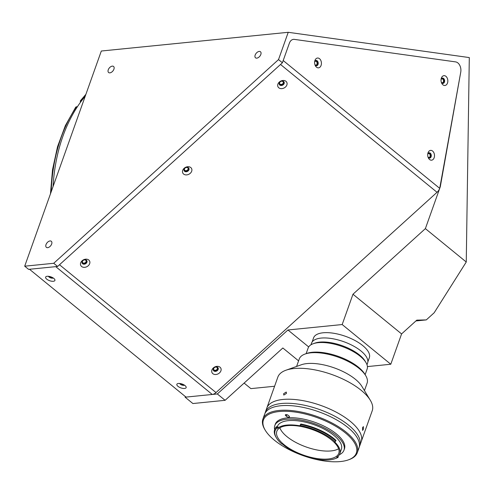 <?xml version="1.0" encoding="UTF-8"?>
<svg xmlns="http://www.w3.org/2000/svg" width="494" height="494" viewBox="0 0 494 494"><rect width="100%" height="100%" fill="white"/><g stroke="black" fill="none" stroke-linecap="round" stroke-linejoin="round"><path stroke-width="0.74" d="M314.981 64.671A1.957 1.346 84.3 0 0 315.153 64.844A1.957 1.346 84.3 0 0 315.95 65.109A1.957 1.346 84.3 0 0 317.092 63.609A1.957 1.346 84.3 0 0 316.351 61.478A1.957 1.346 84.3 0 0 315.561 61.213A1.957 1.346 84.3 0 0 314.697 61.836M441.395 82.319A1.957 1.346 84.3 0 0 441.568 82.486A1.957 1.346 84.3 0 0 442.365 82.751A1.957 1.346 84.3 0 0 443.507 81.257A1.957 1.346 84.3 0 0 442.766 79.126A1.957 1.346 84.3 0 0 441.976 78.861A1.957 1.346 84.3 0 0 441.111 79.478M428.057 157.018A1.957 1.346 84.3 0 0 428.23 157.185A1.957 1.346 84.3 0 0 429.027 157.456A1.957 1.346 84.3 0 0 430.169 155.956A1.957 1.346 84.3 0 0 429.428 153.825A1.957 1.346 84.3 0 0 428.638 153.56A1.957 1.346 84.3 0 0 427.773 154.177M260.82 54.501A3.915 2.34 -50.8 0 0 260.474 51.747A3.915 2.34 -50.8 0 0 257.646 52A3.915 2.34 -50.8 0 0 255.17 55.062A3.915 2.34 -50.8 0 0 255.522 57.81A3.915 2.34 -50.8 0 0 258.35 57.563A3.915 2.34 -50.8 0 0 260.82 54.501M51.666 244.024A3.915 2.34 -50.8 0 0 51.314 241.276A3.915 2.34 -50.8 0 0 48.486 241.523A3.915 2.34 -50.8 0 0 46.016 244.592A3.915 2.34 -50.8 0 0 46.362 247.34A3.915 2.34 -50.8 0 0 49.19 247.093A3.915 2.34 -50.8 0 0 51.666 244.024M113.91 69.209A3.915 2.34 -50.8 0 0 113.564 66.462A3.915 2.34 -50.8 0 0 110.736 66.709A3.915 2.34 -50.8 0 0 108.26 69.778A3.915 2.34 -50.8 0 0 108.612 72.525A3.915 2.34 -50.8 0 0 111.44 72.278A3.915 2.34 -50.8 0 0 113.91 69.209M216.928 367.4A1.957 1.519 152.1 0 0 214.526 367.505A1.957 1.519 152.1 0 0 213.772 369.605A1.957 1.519 152.1 0 0 214.081 369.975A1.957 1.519 152.1 0 0 216.477 369.87A1.957 1.519 152.1 0 0 217.237 367.771A1.957 1.519 152.1 0 0 216.928 367.4M85.684 260.221A1.957 1.519 152.1 0 0 83.288 260.326A1.957 1.519 152.1 0 0 82.535 262.425A1.957 1.519 152.1 0 0 82.838 262.796A1.957 1.519 152.1 0 0 85.24 262.691A1.957 1.519 152.1 0 0 85.993 260.591A1.957 1.519 152.1 0 0 85.684 260.221M187.701 167.781A1.957 1.519 152.1 0 0 185.299 167.886A1.957 1.519 152.1 0 0 184.546 169.985A1.957 1.519 152.1 0 0 184.855 170.356A1.957 1.519 152.1 0 0 187.251 170.251A1.957 1.519 152.1 0 0 188.004 168.158A1.957 1.519 152.1 0 0 187.701 167.781M282.889 81.529A1.957 1.519 152.1 0 0 280.487 81.633A1.957 1.519 152.1 0 0 279.734 83.733A1.957 1.519 152.1 0 0 280.042 84.103A1.957 1.519 152.1 0 0 282.438 83.999A1.957 1.519 152.1 0 0 283.192 81.899A1.957 1.519 152.1 0 0 282.889 81.529M53.074 186.504A142.482 98.078 -95.7 0 1 85.234 96.194M415.911 320.946L426.297 319.902L434.17 312.77L466.256 262.005L425.377 228.623L440.278 186.781L460.748 72.136A7.83 5.391 84.3 0 0 455.604 61.892L294.35 39.384A7.83 5.391 84.3 0 0 289.379 43.188L282.401 62.769L278.517 59.595L53.723 263.283L57.613 266.457L28.59 269.366L24.7 266.192L53.723 263.283M466.256 262.005L469.3 57.576L288.23 32.301L278.517 59.595M282.401 62.769L57.613 266.457M24.7 266.192L101.319 51.018L288.23 32.301M367.419 366.585L390.785 364.245L401.585 333.925L416.794 320.143L426.297 319.902M401.585 333.925L352.975 294.226L425.377 228.623M185.336 396.546L185.108 397.188L217.329 393.959L225.103 400.313L282.84 347.992L298.586 360.855M217.329 393.959L287.934 329.98L308.688 346.93M390.785 364.245L342.181 324.546L352.975 294.226M287.934 329.98L342.181 324.546M244.11 383.085L250.896 388.624L274.584 386.252M225.103 400.313L192.882 403.536L185.108 397.188M81.862 100.418L80.331 100.85L80.417 102.264M50.456 193.858L52.518 169.677L57.532 146.693L65.356 125.618L75.761 107.093L77.49 106.605M427.915 156.74A2.661 1.834 84.3 0 0 429.718 158.092A2.661 1.834 84.3 0 0 431.101 156.796A2.661 1.834 84.3 0 0 430.941 154.048A2.661 1.834 84.3 0 0 429.187 152.794A2.661 1.834 84.3 0 0 427.798 154.097A2.661 1.834 84.3 0 0 427.693 154.48M429.403 158.086A2.661 1.834 84.3 0 0 430.484 156.857A2.661 1.834 84.3 0 0 428.878 152.862M434.152 157.777A4.934 3.396 84.3 0 0 432.596 151.047A4.934 3.396 84.3 0 0 428.026 152.782A4.934 3.396 84.3 0 0 427.73 154.054A4.934 3.396 84.3 0 0 428.039 157.148A4.934 3.396 84.3 0 0 431.101 160.186A4.934 3.396 84.3 0 0 434.152 157.777M447.49 83.078A4.934 3.396 84.3 0 0 445.934 76.342A4.934 3.396 84.3 0 0 441.364 78.077A4.934 3.396 84.3 0 0 441.068 79.355A4.934 3.396 84.3 0 0 441.377 82.449A4.934 3.396 84.3 0 0 444.439 85.487A4.934 3.396 84.3 0 0 447.49 83.078M441.253 82.041A2.661 1.834 84.3 0 0 443.056 83.393A2.661 1.834 84.3 0 0 444.439 82.09A2.661 1.834 84.3 0 0 444.279 79.349A2.661 1.834 84.3 0 0 442.525 78.095A2.661 1.834 84.3 0 0 441.136 79.392A2.661 1.834 84.3 0 0 441.025 79.775M442.741 83.381A2.661 1.834 84.3 0 0 443.822 82.152A2.661 1.834 84.3 0 0 442.216 78.163M321.075 65.436A4.934 3.396 84.3 0 0 319.519 58.7A4.934 3.396 84.3 0 0 314.95 60.435A4.934 3.396 84.3 0 0 314.653 61.707A4.934 3.396 84.3 0 0 314.962 64.807A4.934 3.396 84.3 0 0 318.025 67.845A4.934 3.396 84.3 0 0 321.075 65.436M314.839 64.393A2.661 1.834 84.3 0 0 316.642 65.745A2.661 1.834 84.3 0 0 318.025 64.448A2.661 1.834 84.3 0 0 317.864 61.707A2.661 1.834 84.3 0 0 316.111 60.453A2.661 1.834 84.3 0 0 314.721 61.75A2.661 1.834 84.3 0 0 314.616 62.133M316.327 65.739A2.661 1.834 84.3 0 0 317.407 64.51A2.661 1.834 84.3 0 0 315.802 60.521M190.783 167.565A4.934 3.835 152.1 0 0 184.132 168.312A4.934 3.835 152.1 0 0 183.614 174.061A4.934 3.835 152.1 0 0 190.258 173.314A4.934 3.835 152.1 0 0 190.783 167.565M188.461 167.793A2.661 2.069 152.1 0 0 185.201 167.941A2.661 2.069 152.1 0 0 184.176 170.794A2.661 2.069 152.1 0 0 184.595 171.301A2.661 2.069 152.1 0 0 187.856 171.159A2.661 2.069 152.1 0 0 188.881 168.306A2.661 2.069 152.1 0 0 188.461 167.793M184.071 170.541A2.661 2.069 152.1 0 0 184.342 170.819A2.661 2.069 152.1 0 0 187.461 170.776A2.661 2.069 152.1 0 0 188.739 168.077M285.97 81.312A4.934 3.835 152.1 0 0 279.326 82.053A4.934 3.835 152.1 0 0 278.801 87.802A4.934 3.835 152.1 0 0 285.446 87.055A4.934 3.835 152.1 0 0 285.97 81.312M283.655 81.541A2.661 2.069 152.1 0 0 280.388 81.683A2.661 2.069 152.1 0 0 279.363 84.536A2.661 2.069 152.1 0 0 279.783 85.048A2.661 2.069 152.1 0 0 283.043 84.906A2.661 2.069 152.1 0 0 284.069 82.047A2.661 2.069 152.1 0 0 283.655 81.541M279.258 84.289A2.661 2.069 152.1 0 0 279.53 84.567A2.661 2.069 152.1 0 0 282.648 84.523A2.661 2.069 152.1 0 0 283.927 81.819M88.766 260.005A4.934 3.835 152.1 0 0 82.121 260.752A4.934 3.835 152.1 0 0 81.603 266.501A4.934 3.835 152.1 0 0 88.247 265.753A4.934 3.835 152.1 0 0 88.766 260.005M86.45 260.233A2.661 2.069 152.1 0 0 83.19 260.381A2.661 2.069 152.1 0 0 82.165 263.234A2.661 2.069 152.1 0 0 82.584 263.74A2.661 2.069 152.1 0 0 85.845 263.598A2.661 2.069 152.1 0 0 86.87 260.746A2.661 2.069 152.1 0 0 86.45 260.233M82.053 262.981A2.661 2.069 152.1 0 0 82.331 263.259A2.661 2.069 152.1 0 0 85.443 263.216A2.661 2.069 152.1 0 0 86.722 260.517M220.009 367.184A4.934 3.835 152.1 0 0 213.365 367.925A4.934 3.835 152.1 0 0 212.84 373.674A4.934 3.835 152.1 0 0 219.484 372.927A4.934 3.835 152.1 0 0 220.009 367.184M217.693 367.413A2.661 2.069 152.1 0 0 214.433 367.555A2.661 2.069 152.1 0 0 213.402 370.407A2.661 2.069 152.1 0 0 213.822 370.92A2.661 2.069 152.1 0 0 217.082 370.778A2.661 2.069 152.1 0 0 218.107 367.919A2.661 2.069 152.1 0 0 217.693 367.413M213.297 370.16A2.661 2.069 152.1 0 0 213.569 370.438A2.661 2.069 152.1 0 0 216.687 370.395A2.661 2.069 152.1 0 0 217.965 367.69M184.571 388.463A4.934 2.025 -160.4 0 0 185.96 386.58A4.934 2.025 -160.4 0 0 178.445 383.461A4.934 2.025 -160.4 0 0 177.667 383.622A4.934 2.025 -160.4 0 0 178.353 386.623A4.934 2.025 -160.4 0 0 184.571 388.463M179.705 383.474A2.661 1.093 -160.4 0 0 181.335 384.838A2.661 1.093 -160.4 0 0 183.854 385.357A2.661 1.093 -160.4 0 0 184.478 385.172M53.327 281.284A4.934 2.025 -160.4 0 0 54.723 279.4A4.934 2.025 -160.4 0 0 47.208 276.282A4.934 2.025 -160.4 0 0 46.424 276.442A4.934 2.025 -160.4 0 0 47.115 279.443A4.934 2.025 -160.4 0 0 53.327 281.284M48.461 276.294A2.661 1.093 -160.4 0 0 50.098 277.659A2.661 1.093 -160.4 0 0 52.617 278.184A2.661 1.093 -160.4 0 0 53.241 277.999M186.01 397.096L29.492 269.273L55.742 266.649L212.259 394.465L186.01 397.096M49.554 276.473A2.661 1.093 -160.4 0 0 52.278 277.443M180.792 383.653A2.661 1.093 -160.4 0 0 183.521 384.622M439.716 188.356L283.198 60.54L289.379 43.188A7.83 5.391 84.3 0 1 294.35 39.384L455.604 61.892A7.83 5.391 -95.7 0 1 460.748 72.136L439.716 188.356A6.261 3.742 129.2 0 1 437.036 192.296L216.014 392.569A6.261 3.742 129.2 0 1 212.259 394.465M437.036 192.296L280.518 64.473L59.496 264.753L216.014 392.569M365.134 374.668L367.135 369.055A31.313 12.863 -160.4 0 0 365.912 362.466A31.313 12.863 -160.4 0 0 332.098 343.67A31.313 12.863 -160.4 0 0 313.245 343.713A31.313 12.863 -160.4 0 0 308.133 348.048L306.138 353.661M313.245 343.713L314.944 343.108A29.751 12.22 19.6 0 1 332.851 343.064A29.751 12.22 19.6 0 1 364.98 360.923L365.912 362.466M310.954 344.787L311.523 343.194A29.751 12.22 19.6 0 1 334.29 339.032A29.751 12.22 19.6 0 1 367.573 363.152L367.005 364.745M367.845 361.917L369.339 357.718A29.591 12.159 -160.4 0 0 348.19 337.34A29.591 12.159 -160.4 0 0 314.876 335.864A29.591 12.159 -160.4 0 0 313.585 337.865L312.091 342.064M296.598 366.443L299.247 359.002A36.013 14.795 19.6 0 1 300.809 356.569A36.013 14.795 19.6 0 1 305.125 354.019A36.013 14.795 19.6 0 1 338.131 357.143A36.013 14.795 19.6 0 1 365.69 375.588A36.013 14.795 19.6 0 1 367.098 383.165L364.449 390.6M265.062 413.25A50.104 20.587 19.6 0 1 265.383 412.101L277.832 377.138A50.104 20.587 19.6 0 1 280.005 373.754A50.104 20.587 19.6 0 1 286.007 370.204A50.104 20.587 19.6 0 1 331.937 374.551A50.104 20.587 19.6 0 1 370.278 400.208A50.104 20.587 19.6 0 1 372.229 410.749L361.219 441.679A50.104 20.587 19.6 0 0 325.404 407.173A50.104 20.587 19.6 0 0 268.995 404.685A50.104 20.587 19.6 0 0 266.816 408.069A50.104 20.587 19.6 0 1 288.465 399.214A50.104 20.587 19.6 0 1 339.977 414.256A50.104 20.587 19.6 0 1 361.219 441.679L359.78 445.712A50.104 20.587 19.6 0 1 359.299 446.811M362.615 427.588L363.38 426.606L363.306 429.447L362.596 430.441L362.615 427.588M283.624 393.712L286.261 392.038L286.452 393.428L283.784 395.07L283.624 393.712M286.007 370.204L301.291 364.776A36.013 14.795 19.6 0 1 334.302 367.9A36.013 14.795 19.6 0 1 361.861 386.345L370.278 400.208M305.125 354.019L306.823 353.414A34.444 14.153 19.6 0 1 338.396 356.409A34.444 14.153 19.6 0 1 364.757 374.044L365.69 375.588M265.383 412.101A50.104 20.587 19.6 0 1 287.033 403.246A50.104 20.587 19.6 0 1 338.538 418.288A50.104 20.587 19.6 0 1 359.78 445.712M337.575 456.678L337.149 457.679A0.784 0.321 19.6 0 1 336.883 457.166A33.975 13.962 -160.4 0 0 339.81 453.714L341.391 449.274A33.975 13.962 -160.4 0 0 335.648 436.931A33.975 13.962 -160.4 0 0 301.729 421.413A33.975 13.962 -160.4 0 0 277.381 426.483L277.22 426.921M300.537 425.612L300.618 424.562A35.463 14.573 19.6 0 1 335.463 440.654A35.463 14.573 19.6 0 1 335.803 440.969L334.802 442.062A0.784 0.321 19.6 0 1 334.951 441.661A34.679 14.246 -160.4 0 0 334.617 441.352A34.679 14.246 -160.4 0 0 300.537 425.612A0.784 0.321 19.6 0 1 300.537 425.704A0.784 0.321 19.6 0 1 299.982 425.822A33.975 13.962 -160.4 0 0 277.727 428.205A0.784 0.321 19.6 0 1 276.838 428.15A34.679 14.246 -160.4 0 0 276.486 437.98A34.679 14.246 -160.4 0 0 281.685 443.902A0.784 0.321 19.6 0 1 282.667 444.26A33.975 13.962 -160.4 0 0 311.986 458.068A0.784 0.321 19.6 0 1 312.801 458.556A34.679 14.246 -160.4 0 0 334.815 458.753A34.679 14.246 -160.4 0 0 337.149 457.679M339.81 453.714A33.975 13.962 -160.4 0 0 334.802 442.062M333.222 441.401A32.882 13.511 -160.4 0 0 300.395 426.384A32.882 13.511 -160.4 0 0 276.831 431.287A32.882 13.511 -160.4 0 0 282.389 443.235A32.882 13.511 -160.4 0 0 315.215 458.247A32.882 13.511 -160.4 0 0 338.779 453.344A32.882 13.511 -160.4 0 0 333.222 441.401M279.863 427.823A32.882 13.511 -160.4 0 0 285.26 435.165A32.882 13.511 -160.4 0 0 338.618 448.743M276.374 427.162L276.566 426.625A35.463 14.573 -160.4 0 0 274.831 429.212L274.639 429.749A35.463 14.573 19.6 0 1 276.374 427.162L276.794 428.063L277.202 426.915A0.784 0.321 -160.4 0 0 278.159 426.995L277.727 428.205M276.486 437.98L276.016 437.209A35.463 14.573 19.6 0 1 274.639 429.749M339.335 454.727A36.717 15.086 -160.4 0 0 343.972 450.195L344.454 448.848A36.717 15.086 -160.4 0 0 338.248 435.51A36.717 15.086 -160.4 0 0 301.587 418.739A36.717 15.086 -160.4 0 0 275.275 424.216L274.8 425.562A36.717 15.086 -160.4 0 0 274.664 429.663M343.972 450.195A36.717 15.086 -160.4 0 0 337.766 436.857A36.717 15.086 -160.4 0 0 301.112 420.085A36.717 15.086 -160.4 0 0 274.8 425.562M271.737 437.906A49.32 20.266 -160.4 0 0 348.276 459.908A49.32 20.266 -160.4 0 0 347.992 435.158A49.32 20.266 -160.4 0 0 288.484 411.391A49.32 20.266 -160.4 0 0 265.327 430.367A49.32 20.266 -160.4 0 0 271.737 437.906M265.327 430.367L264.858 429.595A50.104 20.587 19.6 0 1 262.907 419.054A50.104 20.587 19.6 0 1 298.808 411.582A50.104 20.587 19.6 0 1 348.838 434.467A50.104 20.587 19.6 0 1 357.304 452.671A50.104 20.587 19.6 0 1 349.128 459.605L348.276 459.908M357.304 452.671L358.977 447.959A50.104 20.587 -160.4 0 0 350.512 429.755A50.104 20.587 -160.4 0 0 300.488 406.877A50.104 20.587 -160.4 0 0 264.58 414.349L262.907 419.054M286.415 416.288A1.803 0.741 -160.4 0 0 288.212 417.109A1.803 0.741 -160.4 0 0 289.503 416.837A1.803 0.741 -160.4 0 0 289.2 416.183L288.416 415.466A1.803 0.741 -160.4 0 0 286.619 414.639A1.803 0.741 -160.4 0 0 285.328 414.911A1.803 0.741 -160.4 0 0 285.631 415.565L286.415 416.288L286.971 414.719M335.803 440.969L335.994 440.432A35.463 14.573 -160.4 0 0 300.809 424.025L300.618 424.562M337.229 457.654L338.05 457.358L338.242 456.814L337.735 456.549M338.05 457.358A35.463 14.573 19.6 0 1 335.667 458.451L334.815 458.753M336.908 457.493A35.463 14.573 -160.4 0 0 337.359 457.29M299.982 425.822L300.408 424.612A0.784 0.321 -160.4 0 0 300.611 424.63M85.647 95.039A140.759 96.892 84.3 0 0 81.041 100.498M76.508 106.704A140.759 96.892 84.3 0 0 51.234 191.672M285.977 414.596L285.631 415.565M80.331 100.85L85.894 94.329"/></g></svg>
